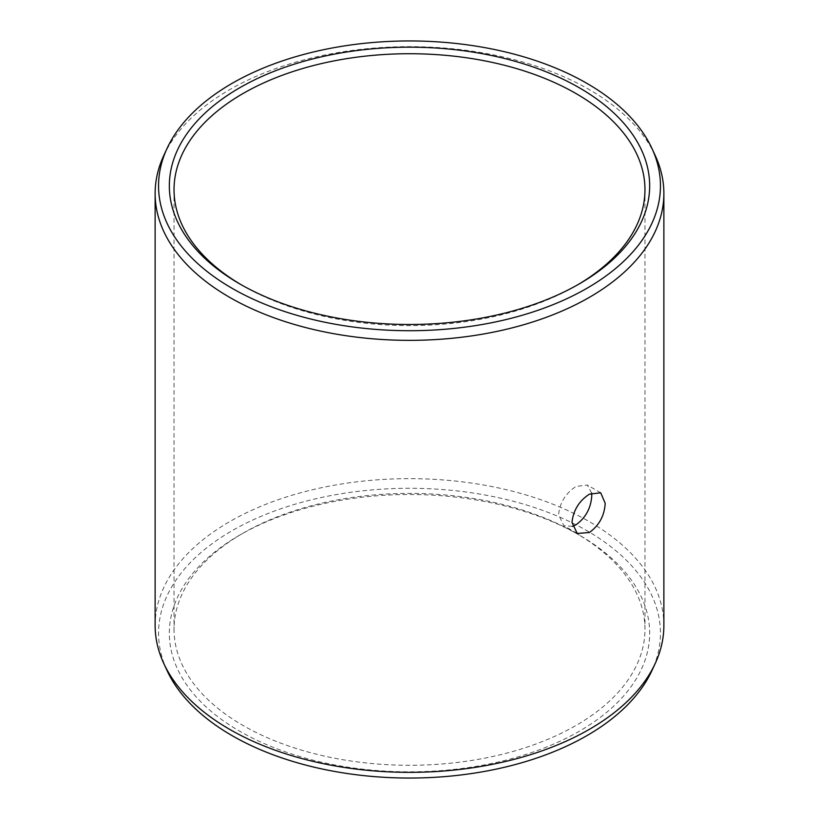<?xml version="1.0" encoding="UTF-8"?>
<svg xmlns="http://www.w3.org/2000/svg" width="819" height="819" viewBox="0 0 819 819"><rect width="100%" height="100%" fill="white"/><g stroke="black" fill="none" stroke-linecap="round" stroke-linejoin="round"><path stroke-width="0.61" stroke-dasharray="4.09 3.07" d="M241.359 284.838A235.462 135.944 0 0 0 242.997 285.79A235.462 135.944 0 0 0 576.003 285.79L579.32 283.876L576.003 285.79A235.462 135.944 180 0 0 577.641 284.838M591.635 493.028L587.325 485.053L576.003 486.455C565.653 493.243 559.838 502.671 558.568 514.731L563.841 525.726L572.409 526.382M579.32 535.124A240.162 138.657 180 0 0 239.68 535.124L242.997 533.21A235.462 135.944 0 0 0 174.037 629.33A235.462 135.944 0 0 0 319.39 754.923A235.462 135.944 0 0 0 576.003 725.46A235.462 135.944 180 0 0 644.962 629.33A235.462 135.944 180 0 0 576.003 533.21L579.32 535.124A240.162 138.657 180 0 1 579.32 731.213A240.162 138.657 0 0 1 239.68 731.213A240.162 138.657 0 0 1 239.68 535.124L242.997 533.21A235.462 135.944 180 0 1 576.003 533.21M155.129 625.501A254.371 146.857 0 0 1 229.637 521.652A254.371 146.857 180 0 1 506.838 489.823A254.371 146.857 180 0 1 663.871 625.501M163.698 155.702A254.371 146.857 0 0 1 229.637 89.66A254.371 146.857 180 0 1 475.522 51.679A254.371 146.857 180 0 1 655.302 155.702M167.004 670.454A250.952 144.881 0 0 1 232.053 530.722A250.952 144.881 180 0 1 534.807 507.637A250.952 144.881 180 0 1 651.996 670.454M242.997 285.79L239.68 283.876M174.037 189.67L174.037 629.33M600.716 492.792L587.325 485.053M577.241 533.456L563.841 525.726M644.962 189.67L644.962 629.33"/><path stroke-width="1.23" d="M239.68 87.787A240.162 138.657 180 0 1 579.32 87.787A240.162 138.657 180 0 1 579.32 283.876L579.32 283.876A240.162 138.657 0 0 1 239.68 283.876A240.162 138.657 0 0 1 239.68 87.787M241.359 284.838A235.462 135.944 0 0 1 174.037 189.67A235.462 135.944 0 0 1 242.997 93.54A235.462 135.944 180 0 1 499.61 64.077A235.462 135.944 180 0 1 644.962 189.67A235.462 135.944 180 0 1 577.641 284.838M572.409 526.382L576.003 524.795C585.79 517.69 591.052 507.944 591.768 495.567L591.635 493.028M589.363 494.174L600.716 492.792L605.2 503.316C604.463 515.683 599.18 525.419 589.363 532.514L577.241 533.456L571.99 522.481C573.249 510.411 579.043 500.972 589.363 494.174M663.871 625.501A254.371 146.857 180 0 1 655.302 663.298A254.371 146.857 180 0 1 589.363 729.34A254.371 146.857 0 0 1 343.478 767.321A254.371 146.857 0 0 1 163.698 663.298A254.371 146.857 0 0 1 155.129 625.501L155.129 193.499A254.371 146.857 0 0 0 312.162 329.177A254.371 146.857 0 0 0 589.363 297.348A254.371 146.857 180 0 0 663.871 193.499L663.871 625.501M651.996 148.546A250.952 144.881 180 0 1 586.947 288.278A250.952 144.881 0 0 1 284.193 311.363A250.952 144.881 0 0 1 167.004 148.546A250.952 144.881 0 0 1 232.053 83.384A250.952 144.881 180 0 1 474.631 45.915A250.952 144.881 180 0 1 651.996 148.546L655.302 155.702A254.371 146.857 180 0 1 663.871 193.499M167.004 148.546L163.698 155.702A254.371 146.857 0 0 0 155.129 193.499M655.302 663.298L651.996 670.454A250.952 144.881 180 0 1 586.947 735.616A250.952 144.881 0 0 1 344.369 773.085A250.952 144.881 0 0 1 167.004 670.454L163.698 663.298"/></g></svg>

